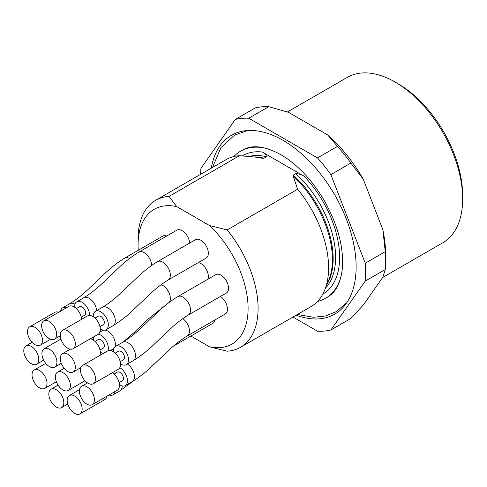 <?xml version="1.0" encoding="UTF-8"?>
<svg xmlns="http://www.w3.org/2000/svg" width="487" height="487" viewBox="0 0 487 487"><rect width="100%" height="100%" fill="white"/><g stroke="black" fill="none" stroke-linecap="round" stroke-linejoin="round"><path stroke-width="0.73" d="M246.885 130.589A100.267 57.892 -120 0 0 246.471 130.735M346.172 303.431A100.267 57.892 -120 0 0 346.507 303.139M350.89 163.06A116.703 67.376 -120 0 0 337.485 146.386L327.641 134.923A109.63 63.298 -120 0 1 363.314 179.301L350.89 163.06L330.886 174.608A116.703 67.376 -120 0 0 317.481 157.934L337.485 146.386M385.631 260.807L385.631 255.03A109.63 63.298 -120 0 0 382.843 229.639L385.266 251.663A116.703 67.376 -120 0 1 385.631 260.807A116.703 67.376 -120 0 1 385.266 269.53L365.262 281.078A116.703 67.376 -120 0 0 365.262 263.211L385.266 251.663M292.961 317.025L317.481 331.184A116.703 67.376 -120 0 0 330.886 329.985L350.89 318.437L363.314 304.99L382.843 277.206L385.266 269.53M327.641 134.923L288.578 112.375L268.733 106.69L248.729 118.238A116.703 67.376 -120 0 0 235.324 119.437L200.948 168.344A116.703 67.376 -120 0 0 200.62 174.334M268.733 106.69A116.703 67.376 -120 0 0 255.328 107.889L235.324 119.437M363.314 179.301L382.843 229.639M296.133 315.199A103.262 59.621 -120 0 0 343.585 306.871A103.262 59.621 -120 0 0 347.602 222.413A103.262 59.621 -120 0 0 283.105 140.396A103.262 59.621 -120 0 0 242.191 131.253A103.262 59.621 -120 0 0 211.261 168.192M365.262 281.078L330.886 329.985M330.886 174.608L365.262 263.211M248.729 118.238L317.481 157.934M382.636 277.505L442.872 242.727A95.482 55.128 -120 0 0 462.65 199.013L462.65 195.549A91.239 52.675 -120 0 0 398.135 83.807A91.239 52.675 -120 0 0 398.135 83.801L395.134 82.072A95.482 55.128 -120 0 0 347.389 77.342L287.409 111.973M462.65 199.013A95.482 55.128 -120 0 0 395.134 82.072L398.135 83.807M267.174 148.645A84.945 49.041 -120 0 0 240.633 151.147L241.862 150.44A84.945 49.041 60 0 1 245.941 148.498C254.829 144.846 266.468 146.91 280.859 154.677C297.326 164.405 311.729 179.587 324.068 200.218C338.13 225.292 344.175 248.413 342.209 269.585C340.577 281.766 336.681 290.24 330.527 295.006A84.945 49.041 60 0 1 326.801 297.569L325.578 298.275A84.945 49.041 -120 0 0 341.022 276.537M95.501 378.874A10.611 6.124 -120 0 0 90.874 368.196A10.611 6.124 -120 0 0 82.699 365.353A10.611 6.124 -120 0 0 81.067 373.852A10.611 6.124 -120 0 0 88.001 383.202A10.611 6.124 -120 0 0 93.303 383.726A10.611 6.124 -120 0 0 95.501 378.874M82.163 409.056A10.611 6.124 -120 0 0 77.53 398.378A10.611 6.124 -120 0 0 69.355 395.535A10.611 6.124 -120 0 0 67.73 404.04A10.611 6.124 -120 0 0 74.663 413.384A10.611 6.124 -120 0 0 79.965 413.913A10.611 6.124 -120 0 0 82.163 409.056M75.302 343.883A10.611 6.124 -120 0 0 70.67 333.205A10.611 6.124 -120 0 0 62.494 330.363A10.611 6.124 -120 0 0 60.869 338.867A10.611 6.124 -120 0 0 67.803 348.211A10.611 6.124 -120 0 0 73.105 348.741A10.611 6.124 -120 0 0 75.302 343.883M63.827 402.755A10.611 6.124 -120 0 0 59.195 392.078A10.611 6.124 -120 0 0 51.019 389.235A10.611 6.124 -120 0 0 49.394 397.733A10.611 6.124 -120 0 0 56.328 407.083A10.611 6.124 -120 0 0 61.63 407.607A10.611 6.124 -120 0 0 63.827 402.755M56.626 334.35A10.611 6.124 -120 0 0 51.993 323.672A10.611 6.124 -120 0 0 43.818 320.83A10.611 6.124 -120 0 0 42.192 329.328A10.611 6.124 -120 0 0 49.126 338.678A10.611 6.124 -120 0 0 54.428 339.208A10.611 6.124 -120 0 0 56.626 334.35M42.491 340.346A10.611 6.124 -120 0 0 37.864 329.669A10.611 6.124 -120 0 0 29.689 326.826A10.611 6.124 -120 0 0 28.057 335.324A10.611 6.124 -120 0 0 34.991 344.674A10.611 6.124 -120 0 0 40.293 345.198A10.611 6.124 -120 0 0 42.491 340.346M38.783 359.376A10.611 6.124 -120 0 0 34.151 348.698A10.611 6.124 -120 0 0 25.975 345.855A10.611 6.124 -120 0 0 24.35 354.359A10.611 6.124 -120 0 0 31.284 363.704A10.611 6.124 -120 0 0 36.586 364.233A10.611 6.124 -120 0 0 38.783 359.376M47.038 383.525A10.611 6.124 -120 0 0 42.406 372.847A10.611 6.124 -120 0 0 34.23 370.004A10.611 6.124 -120 0 0 32.605 378.509A10.611 6.124 -120 0 0 39.538 387.859A10.611 6.124 -120 0 0 44.841 388.382A10.611 6.124 -120 0 0 47.038 383.525M56.924 362.261A10.611 6.124 -120 0 0 52.292 351.584A10.611 6.124 -120 0 0 44.116 348.741A10.611 6.124 -120 0 0 42.491 357.245A10.611 6.124 -120 0 0 49.418 366.589A10.611 6.124 -120 0 0 54.727 367.119A10.611 6.124 -120 0 0 56.924 362.261M70.396 385.601A10.611 6.124 -120 0 0 65.769 374.923A10.611 6.124 -120 0 0 57.594 372.08A10.611 6.124 -120 0 0 55.962 380.584A10.611 6.124 -120 0 0 62.896 389.929A10.611 6.124 -120 0 0 68.198 390.458A10.611 6.124 -120 0 0 70.396 385.601M75.333 367.192A10.611 6.124 -120 0 0 70.7 356.514A10.611 6.124 -120 0 0 62.525 353.672A10.611 6.124 -120 0 0 60.899 362.176A10.611 6.124 -120 0 0 67.827 371.526A10.611 6.124 -120 0 0 73.135 372.05A10.611 6.124 -120 0 0 75.333 367.192M94.423 399.815A10.611 6.124 -120 0 0 89.791 389.137A10.611 6.124 -120 0 0 81.615 386.294A10.611 6.124 -120 0 0 79.99 394.793A10.611 6.124 -120 0 0 86.917 404.143A10.611 6.124 -120 0 0 92.226 404.673A10.611 6.124 -120 0 0 94.423 399.815M93.303 383.726L118.311 369.292A10.611 6.124 -120 0 0 118.311 357.038A10.611 6.124 -120 0 0 107.7 350.914L82.699 365.353M79.965 413.913L104.973 399.474A10.611 6.124 -120 0 0 107.049 396.114M73.105 348.741L98.112 334.301A10.611 6.124 -120 0 0 98.112 322.053A10.611 6.124 -120 0 0 87.502 315.929L62.494 330.363M81.615 319.326A10.611 6.124 -120 0 0 76.769 308.995A10.611 6.124 -120 0 0 68.825 306.39L43.818 320.83M58.641 312.27A10.611 6.124 -120 0 0 54.69 312.386L29.689 326.826M99.896 355.419A10.611 6.124 -120 0 0 98.137 345.362A10.611 6.124 -120 0 0 90.308 338.806M92.226 404.673L117.233 390.233A10.611 6.124 -120 0 0 118.95 382.052A10.611 6.124 -120 0 0 112.424 372.689A10.611 6.124 -120 0 0 112.442 372.701M115.224 353.105L118.536 351.194A4.949 2.861 60 0 1 122.347 352.521A4.949 2.861 60 0 1 124.508 357.507A4.949 2.861 60 0 1 123.485 359.771L120.173 361.683M95.02 318.121L98.331 316.209A4.949 2.861 60 0 1 102.148 317.53A4.949 2.861 60 0 1 104.309 322.516A4.949 2.861 60 0 1 103.287 324.78L99.975 326.692M76.343 308.581L79.655 306.67A4.949 2.861 60 0 1 83.472 307.997A4.949 2.861 60 0 1 85.633 312.983A4.949 2.861 60 0 1 84.604 315.247L81.299 317.159M95.05 341.43L98.362 339.518A4.949 2.861 60 0 1 102.179 340.845A4.949 2.861 60 0 1 104.34 345.825A4.949 2.861 60 0 1 103.311 348.089L99.999 350.001M114.141 374.046L117.452 372.135A4.949 2.861 60 0 1 121.269 373.462A4.949 2.861 60 0 1 123.43 378.448A4.949 2.861 60 0 1 122.401 380.712L119.096 382.624M120.49 363.826A10.611 6.124 -120 0 0 121.007 364.142A10.611 6.124 -120 0 0 126.316 364.672A10.611 6.124 -120 0 0 126.316 352.418A10.611 6.124 -120 0 0 115.705 346.294A10.611 6.124 -120 0 0 113.526 351.76M109.027 394.969A10.611 6.124 -120 0 0 112.972 394.854A10.611 6.124 -120 0 0 115.048 391.493M100.292 328.835A10.611 6.124 -120 0 0 100.809 329.157A10.611 6.124 -120 0 0 106.111 329.681A10.611 6.124 -120 0 0 106.111 317.433A10.611 6.124 -120 0 0 95.507 311.309A10.611 6.124 -120 0 0 93.327 316.769L93.303 316.757M89.632 315.43A10.611 6.124 -120 0 0 85.061 304.673A10.611 6.124 -120 0 0 76.824 301.77A10.611 6.124 -120 0 0 74.645 307.236M66.64 307.65A10.611 6.124 -120 0 0 62.695 307.766A10.611 6.124 -120 0 0 60.619 311.126M100.316 352.144A10.611 6.124 -120 0 0 100.839 352.466A10.611 6.124 -120 0 0 103.366 353.422M107.895 350.81A10.611 6.124 -120 0 0 106.142 340.742A10.611 6.124 -120 0 0 98.295 334.185M93.772 336.809A10.611 6.124 -120 0 0 93.352 340.078M119.412 384.767A10.611 6.124 -120 0 0 119.93 385.089A10.611 6.124 -120 0 0 125.232 385.613A10.611 6.124 -120 0 0 126.833 377.029A10.611 6.124 -120 0 0 119.802 367.691M115.705 346.294L122.706 342.251C129.286 338.246 135.879 333.041 142.49 326.649L156.595 313.226C163.297 306.694 170.34 301.161 177.718 296.632L215.729 274.686A10.611 6.124 60 0 1 221.037 275.21A10.611 6.124 60 0 1 228.537 288.334A10.611 6.124 60 0 1 226.339 293.064L188.329 315.004C181.748 319.015 175.156 324.214 168.545 330.606L154.44 344.029C147.738 350.561 140.694 356.094 133.316 360.63A10.611 6.124 -120 0 0 135.514 355.918A10.611 6.124 -120 0 0 130.96 345.18A10.611 6.124 -120 0 0 122.736 342.233M215.071 319.886A10.611 6.124 60 0 1 213.002 323.246L173.549 346.05M95.507 311.309L102.507 307.267C109.082 303.255 115.681 298.056 122.292 291.664L136.397 278.241C143.099 271.709 150.142 266.176 157.52 261.641L195.53 239.695A10.611 6.124 60 0 1 200.833 240.225A10.611 6.124 60 0 1 208.333 253.35A10.611 6.124 60 0 1 206.141 258.073L168.131 280.019C161.55 284.024 154.957 289.229 148.34 295.621L134.235 309.044C127.533 315.576 120.496 321.11 113.112 325.639A10.611 6.124 -120 0 0 115.309 320.927A10.611 6.124 -120 0 0 110.762 310.189A10.611 6.124 -120 0 0 102.538 307.248M76.824 301.77L83.831 297.727C90.405 293.722 97.004 288.523 103.615 282.125L117.72 268.708C124.422 262.17 131.466 256.637 138.844 252.108L176.854 230.162A10.611 6.124 60 0 1 182.156 230.686A10.611 6.124 60 0 1 189.644 243.098M62.695 307.766L69.696 303.724C76.276 299.718 82.869 294.513 89.48 288.121L103.585 274.698C110.287 268.167 117.33 262.633 124.709 258.104L162.719 236.158A10.611 6.124 60 0 1 166.67 236.043M198.331 262.578A10.611 6.124 60 0 1 200.863 263.534A10.611 6.124 60 0 1 208.363 276.659A10.611 6.124 60 0 1 207.925 279.191M220.453 296.461A10.611 6.124 60 0 1 227.453 309.282A10.611 6.124 60 0 1 225.256 314.005L187.245 335.951C180.671 339.956 174.072 345.155 167.461 351.547L153.356 364.97C146.654 371.508 139.617 377.035 132.233 381.571A10.611 6.124 -120 0 0 134.43 376.859A10.611 6.124 -120 0 0 127.43 364.026M293.271 175.101L295.737 173.676C298.957 173.749 301.709 174.565 303.991 176.136L262.219 152.017C264.934 153.338 266.346 154.927 266.474 156.784L264.009 158.202L262.036 158.22L255.103 157.082L239.519 155.688L169.026 196.389L176.684 206.579L209.477 225.518L227.137 229.937L297.63 189.236L293.241 176.239L293.271 175.101A77.092 44.512 -120 0 1 327.203 283.921M227.137 229.937A84.872 49.004 60 0 1 240.517 347.304L311.01 306.603A84.872 49.004 -120 0 0 324.64 290.197A84.872 49.004 -120 0 0 297.63 189.236M240.517 347.304A84.872 49.004 60 0 1 227.137 351.212L209.477 346.793A77.804 44.92 -120 0 0 248.096 308.448A77.804 44.92 -120 0 0 209.477 225.518M176.684 206.579A77.804 44.92 -120 0 0 138.071 244.924A77.804 44.92 -120 0 0 138.253 250.281M190.849 336.036L209.477 346.793M138.071 244.924L138.071 239.147A84.872 49.004 60 0 1 155.645 200.297A84.872 49.004 60 0 1 169.026 196.389M239.519 155.688A84.872 49.004 -120 0 0 226.138 159.596L155.645 200.297M240.633 151.147A84.945 49.041 -120 0 0 233.906 156.516M317.567 301.416A84.945 49.041 -120 0 0 325.578 298.275M112.972 394.854L119.979 390.811A10.611 6.124 -120 0 0 122.17 386.1M96.621 310.663A10.611 6.124 -120 0 0 91.793 300.351A10.611 6.124 -120 0 0 83.861 297.709M74.974 304.235A10.611 6.124 -120 0 0 69.726 303.705M110.482 350.488L113.142 348.948A10.611 6.124 -120 0 0 114.074 348.181M114.774 347.067A10.611 6.124 -120 0 0 115.34 344.242A10.611 6.124 -120 0 0 104.985 330.101M103.664 330.156A10.611 6.124 -120 0 0 102.562 330.557M177.712 296.638A10.611 6.124 60 0 1 185.943 299.523A10.611 6.124 60 0 1 190.527 310.28A10.611 6.124 60 0 1 188.335 315.004M176.501 343.56A10.611 6.124 60 0 1 174.997 345.186M157.508 261.647A10.611 6.124 60 0 1 165.744 264.532A10.611 6.124 60 0 1 170.322 275.295A10.611 6.124 60 0 1 168.137 280.013M138.832 252.114A10.611 6.124 60 0 1 146.934 254.865A10.611 6.124 60 0 1 151.646 265.433M124.702 258.11A10.611 6.124 60 0 1 129.609 258.408M161.873 307.467A10.611 6.124 60 0 1 162.305 308.052M161.1 284.706A10.611 6.124 60 0 1 170.353 298.604A10.611 6.124 60 0 1 169.281 302.317M182.765 318.62A10.611 6.124 60 0 1 189.443 331.221A10.611 6.124 60 0 1 187.258 335.945M325.547 287.981A77.092 44.512 -120 0 0 295.737 173.676M324.64 290.197L328.816 279.988A77.476 44.731 -120 0 0 293.241 176.239M262.036 158.22A77.476 44.731 -120 0 0 258.092 157.49L255.9 157.191M264.009 158.202A77.092 44.512 -120 0 0 253.861 156.917M266.474 156.784A77.092 44.512 -120 0 0 249.241 156.394M322.82 294.069A79.923 46.143 -120 0 0 303.991 176.136M262.219 152.017A79.923 46.143 -120 0 0 242.532 155.858M247.457 130.546L234.557 135.143L220.946 147.616L212.484 167.479M297.356 314.486L313.476 317.256L325.383 316.014L336.146 311.692L346.829 302.664M69.355 395.535L79.539 389.655M61.63 407.607L67.742 404.082M51.019 389.235L58.093 385.15M54.428 339.208L60.315 335.805M40.293 345.198L50.478 339.317M36.586 364.233L43.66 360.149M25.975 345.855L32.087 342.324M44.841 388.382L56.358 381.735M34.23 370.004L45.748 363.357M54.727 367.119L61.289 363.326M44.116 348.741L60.924 339.037M68.198 390.458L85.006 380.755M57.594 372.08L64.156 368.294M73.135 372.05L80.939 367.545M62.525 353.672L70.329 349.167M81.615 386.294L87.502 382.898M126.316 364.672L133.316 360.63M106.111 329.681L113.112 325.639M99.872 332.11L103.323 330.107M125.232 385.613L132.233 381.571M134.351 380.292L119.979 390.811M167.455 303.736L148.371 318.93L134.266 332.353L123.406 341.844M113.952 348.473L113.142 348.948"/></g></svg>
